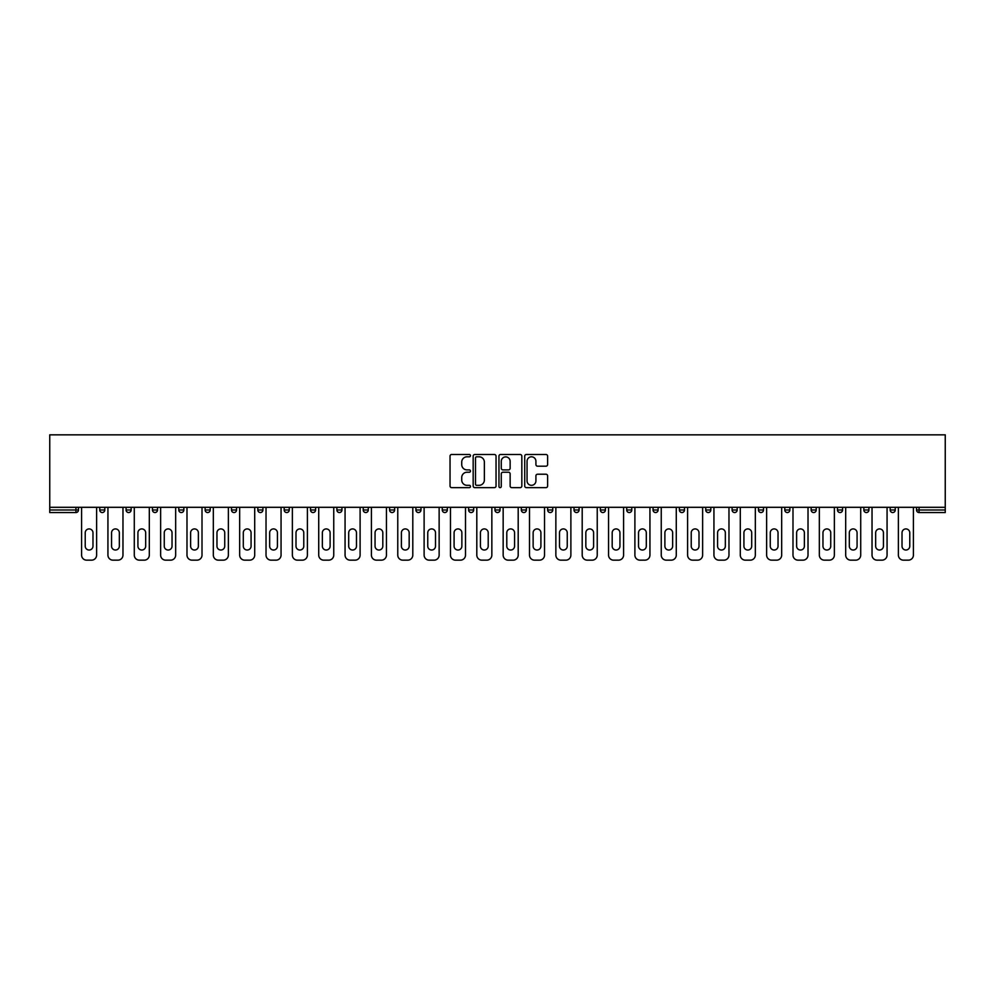 <?xml version="1.0" encoding="UTF-8"?>
<svg xmlns="http://www.w3.org/2000/svg" width="995" height="995" viewBox="0 0 995 995"><rect width="100%" height="100%" fill="white"/><g stroke="black" fill="none" stroke-linecap="round" stroke-linejoin="round"><path stroke-width="1.49" d="M470.473 455.648A1.157 1.157 0 0 0 469.317 454.491L451.705 454.491A1.654 1.654 0 0 0 450.038 456.145L450.038 485.983A1.654 1.654 0 0 0 451.705 487.649L469.317 487.649A1.157 1.157 0 0 0 470.473 486.48A1.157 1.157 0 0 0 469.317 485.324L467.041 485.324A5.311 5.311 0 0 1 461.73 480.025L461.73 477.538A5.311 5.311 0 0 1 467.041 472.227L469.317 472.227A1.157 1.157 0 0 0 470.473 471.07A1.157 1.157 0 0 0 469.317 469.901L467.041 469.901A5.311 5.311 0 0 1 461.73 464.603L461.73 462.115A5.311 5.311 0 0 1 467.041 456.804L469.317 456.804A1.157 1.157 0 0 0 470.473 455.648M545.956 466.182A1.654 1.654 0 0 0 547.611 464.516L547.611 456.145A1.654 1.654 0 0 0 545.956 454.491L526.392 454.491A1.654 1.654 0 0 0 524.726 456.145L524.726 485.983A1.654 1.654 0 0 0 526.392 487.649L545.956 487.649A1.654 1.654 0 0 0 547.611 485.983L547.611 475.871A1.654 1.654 0 0 0 545.956 474.217L537.574 474.217A1.654 1.654 0 0 0 535.919 475.871L535.919 480.896A4.44 4.44 0 0 1 531.492 485.324A4.44 4.44 0 0 1 527.051 480.896L527.051 461.245A4.44 4.44 0 0 1 531.492 456.804A4.44 4.44 0 0 1 535.919 461.245L535.919 464.516A1.654 1.654 0 0 0 537.574 466.182L545.956 466.182M945.25 507.301L49.75 507.301L49.75 434.84L945.25 434.84L945.25 512.537L919.069 512.537A2.537 2.537 0 0 1 916.532 510L916.532 507.301M496.045 456.145A1.654 1.654 0 0 0 494.391 454.491L474.826 454.491A1.654 1.654 0 0 0 473.172 456.145L473.172 485.983A1.654 1.654 0 0 0 474.826 487.649L494.391 487.649A1.654 1.654 0 0 0 496.045 485.983L496.045 456.145M500.609 454.491L520.174 454.491A1.654 1.654 0 0 1 521.828 456.145L521.828 485.983A1.654 1.654 0 0 1 520.174 487.649L511.803 487.649A1.654 1.654 0 0 1 510.137 485.983L510.137 473.881A1.654 1.654 0 0 0 508.482 472.227L502.935 472.227A1.654 1.654 0 0 0 501.269 473.881L501.269 486.48A1.157 1.157 0 0 1 500.112 487.649A1.157 1.157 0 0 1 498.955 486.48L498.955 456.145A1.654 1.654 0 0 1 500.609 454.491M78.468 507.301L78.468 510A2.537 2.537 0 0 1 75.931 512.537L49.75 512.537L49.75 510L75.931 510L75.931 507.301M49.75 507.301L49.75 510M99.749 510A2.537 2.537 0 0 0 102.274 512.537A2.537 2.537 0 0 0 104.811 510A2.537 2.537 0 0 1 102.274 512.537A2.537 2.537 0 0 0 104.811 510L104.811 507.301L104.811 510L99.749 510A2.537 2.537 0 0 0 102.274 512.537A2.537 2.537 0 0 1 99.749 510L99.749 507.301M75.931 512.537A2.537 2.537 0 0 0 78.468 510A2.537 2.537 0 0 1 75.931 512.537L75.931 510L78.468 510M126.091 507.301L126.091 510L126.091 507.301M131.153 507.301L131.153 510L131.153 507.301M152.446 510A2.537 2.537 0 0 0 154.971 512.537A2.537 2.537 0 0 0 157.508 510A2.537 2.537 0 0 1 154.971 512.537A2.537 2.537 0 0 0 157.508 510L157.508 507.301L157.508 510L152.446 510A2.537 2.537 0 0 0 154.971 512.537A2.537 2.537 0 0 1 152.446 510L152.446 507.301M178.789 507.301L178.789 510L178.789 507.301M183.851 507.301L183.851 510A2.537 2.537 0 0 1 181.326 512.537A2.537 2.537 0 0 1 178.789 510A2.537 2.537 0 0 0 181.326 512.537A2.537 2.537 0 0 0 183.851 510A2.537 2.537 0 0 1 181.326 512.537A2.537 2.537 0 0 1 178.789 510L183.851 510M205.132 507.301L205.132 510L205.132 507.301M210.206 507.301L210.206 510L210.206 507.301M236.549 507.301L236.549 510A2.537 2.537 0 0 1 234.024 512.537A2.537 2.537 0 0 1 231.487 510L231.487 507.301M260.367 512.537A2.537 2.537 0 0 0 262.904 510L262.904 507.301L262.904 510A2.537 2.537 0 0 1 260.367 512.537A2.537 2.537 0 0 1 257.829 510L257.829 507.301M289.246 507.301L289.246 510A2.537 2.537 0 0 1 286.709 512.537A2.537 2.537 0 0 1 284.184 510L284.184 507.301M315.602 507.301L315.602 510A2.537 2.537 0 0 1 313.064 512.537A2.537 2.537 0 0 1 310.527 510L310.527 507.301M336.882 507.301L336.882 510L336.882 507.301M341.944 507.301L341.944 510L341.944 507.301M368.287 507.301L368.287 510A2.537 2.537 0 0 1 365.762 512.537A2.537 2.537 0 0 1 363.225 510L363.225 507.301M389.58 507.301L389.58 510L389.58 507.301M394.642 507.301L394.642 510A2.537 2.537 0 0 1 392.105 512.537A2.537 2.537 0 0 1 389.58 510L394.642 510A2.537 2.537 0 0 1 392.105 512.537M420.984 507.301L420.984 510L415.922 510A2.537 2.537 0 0 0 418.46 512.537A2.537 2.537 0 0 1 415.922 510L415.922 507.301M447.34 507.301L447.34 510A2.537 2.537 0 0 1 444.802 512.537A2.537 2.537 0 0 1 442.265 510L442.265 507.301M473.682 507.301L473.682 510A2.537 2.537 0 0 1 471.157 512.537A2.537 2.537 0 0 1 468.62 510L468.62 507.301M494.963 507.301L494.963 510L494.963 507.301M500.037 507.301L500.037 510A2.537 2.537 0 0 1 497.5 512.537A2.537 2.537 0 0 1 494.963 510L500.037 510A2.537 2.537 0 0 1 497.5 512.537M523.843 512.537A2.537 2.537 0 0 0 526.38 510L526.38 507.301L526.38 510A2.537 2.537 0 0 1 523.843 512.537A2.537 2.537 0 0 1 521.318 510L521.318 507.301M552.735 507.301L552.735 510A2.537 2.537 0 0 1 550.198 512.537A2.537 2.537 0 0 1 547.66 510L547.66 507.301M579.078 507.301L579.078 510A2.537 2.537 0 0 1 576.54 512.537A2.537 2.537 0 0 1 574.015 510L574.015 507.301M600.358 507.301L600.358 510L600.358 507.301M605.42 507.301L605.42 510A2.537 2.537 0 0 1 602.895 512.537A2.537 2.537 0 0 1 600.358 510L605.42 510A2.537 2.537 0 0 1 602.895 512.537M631.775 507.301L631.775 510A2.537 2.537 0 0 1 629.238 512.537A2.537 2.537 0 0 1 626.713 510L626.713 507.301M653.056 507.301L653.056 510L653.056 507.301M658.118 507.301L658.118 510L658.118 507.301M679.398 507.301L679.398 510L679.398 507.301M684.473 507.301L684.473 510L684.473 507.301M710.816 507.301L710.816 510A2.537 2.537 0 0 1 708.291 512.537A2.537 2.537 0 0 1 705.754 510L705.754 507.301M737.171 507.301L737.171 510L732.096 510A2.537 2.537 0 0 0 734.633 512.537A2.537 2.537 0 0 1 732.096 510L732.096 507.301M763.513 507.301L763.513 510A2.537 2.537 0 0 1 760.976 512.537A2.537 2.537 0 0 1 758.451 510L758.451 507.301M784.794 507.301L784.794 510L784.794 507.301M789.868 507.301L789.868 510L789.868 507.301M816.211 507.301L816.211 510A2.537 2.537 0 0 1 813.674 512.537A2.537 2.537 0 0 1 811.149 510L811.149 507.301M842.554 507.301L842.554 510L837.491 510A2.537 2.537 0 0 0 840.029 512.537A2.537 2.537 0 0 1 837.491 510L837.491 507.301M868.909 507.301L868.909 510A2.537 2.537 0 0 1 866.371 512.537A2.537 2.537 0 0 1 863.847 510L863.847 507.301M895.251 507.301L895.251 510L890.189 510A2.537 2.537 0 0 0 892.726 512.537A2.537 2.537 0 0 1 890.189 510L890.189 507.301M128.629 512.537A2.537 2.537 0 0 1 126.091 510L131.153 510A2.537 2.537 0 0 1 128.629 512.537A2.537 2.537 0 0 0 131.153 510A2.537 2.537 0 0 1 128.629 512.537M207.669 512.537A2.537 2.537 0 0 1 205.132 510A2.537 2.537 0 0 0 207.669 512.537A2.537 2.537 0 0 0 210.206 510A2.537 2.537 0 0 1 207.669 512.537A2.537 2.537 0 0 1 205.132 510L210.206 510A2.537 2.537 0 0 1 207.669 512.537M339.407 512.537A2.537 2.537 0 0 1 336.882 510L341.944 510A2.537 2.537 0 0 1 339.407 512.537A2.537 2.537 0 0 0 341.944 510M418.46 512.537A2.537 2.537 0 0 0 420.984 510A2.537 2.537 0 0 1 418.46 512.537A2.537 2.537 0 0 1 415.922 510M655.593 512.537A2.537 2.537 0 0 1 653.056 510A2.537 2.537 0 0 0 655.593 512.537A2.537 2.537 0 0 0 658.118 510A2.537 2.537 0 0 1 655.593 512.537A2.537 2.537 0 0 1 653.056 510L658.118 510M681.936 512.537A2.537 2.537 0 0 1 679.398 510A2.537 2.537 0 0 0 681.936 512.537A2.537 2.537 0 0 0 684.473 510A2.537 2.537 0 0 1 681.936 512.537A2.537 2.537 0 0 1 679.398 510L684.473 510A2.537 2.537 0 0 1 681.936 512.537M737.171 510A2.537 2.537 0 0 1 734.633 512.537A2.537 2.537 0 0 0 737.171 510A2.537 2.537 0 0 1 734.633 512.537A2.537 2.537 0 0 1 732.096 510M787.331 512.537A2.537 2.537 0 0 1 784.794 510A2.537 2.537 0 0 0 787.331 512.537A2.537 2.537 0 0 0 789.868 510A2.537 2.537 0 0 1 787.331 512.537A2.537 2.537 0 0 1 784.794 510L789.868 510M840.029 512.537A2.537 2.537 0 0 0 842.554 510A2.537 2.537 0 0 1 840.029 512.537A2.537 2.537 0 0 1 837.491 510M895.251 510A2.537 2.537 0 0 1 892.726 512.537A2.537 2.537 0 0 0 895.251 510A2.537 2.537 0 0 1 892.726 512.537A2.537 2.537 0 0 1 890.189 510M476.655 456.804A1.157 1.157 0 0 0 475.498 457.974L475.498 484.167A1.157 1.157 0 0 0 476.655 485.324L479.055 485.324A5.311 5.311 0 0 0 484.366 480.025L484.366 462.115A5.311 5.311 0 0 0 479.055 456.804L476.655 456.804M510.137 461.332A4.44 4.44 0 0 0 505.709 456.892A4.44 4.44 0 0 0 501.269 461.332L501.269 468.247A1.654 1.654 0 0 0 502.935 469.901L508.482 469.901A1.654 1.654 0 0 0 510.137 468.247L510.137 461.332M92.983 532.798A3.881 3.881 0 0 0 89.102 528.917A3.881 3.881 0 0 0 85.222 532.798A3.881 3.881 0 0 1 89.102 528.917A3.881 3.881 0 0 1 92.983 532.798L92.983 546.143A3.881 3.881 0 0 1 89.102 550.024A3.881 3.881 0 0 1 85.222 546.143A3.881 3.881 0 0 0 89.102 550.024A3.881 3.881 0 0 0 92.983 546.143M81.59 507.301L81.59 555.098L81.59 507.301M86.652 560.16L91.552 560.16L86.652 560.16A5.062 5.062 0 0 1 81.59 555.098M96.615 507.301L96.615 555.098L96.615 507.301M85.222 546.143L85.222 532.798M91.552 560.16A5.062 5.062 0 0 0 96.615 555.098M119.338 532.798A3.881 3.881 0 0 0 115.457 528.917A3.881 3.881 0 0 0 111.564 532.798A3.881 3.881 0 0 1 115.457 528.917A3.881 3.881 0 0 1 119.338 532.798L119.338 546.143A3.881 3.881 0 0 1 115.457 550.024A3.881 3.881 0 0 1 111.564 546.143A3.881 3.881 0 0 0 115.457 550.024A3.881 3.881 0 0 0 119.338 546.143M107.933 507.301L107.933 555.098L107.933 507.301M113.007 560.16L117.895 560.16L113.007 560.16A5.062 5.062 0 0 1 107.933 555.098M122.97 507.301L122.97 555.098L122.97 507.301M145.68 532.798A3.881 3.881 0 0 0 141.8 528.917A3.881 3.881 0 0 0 137.919 532.798A3.881 3.881 0 0 1 141.8 528.917A3.881 3.881 0 0 1 145.68 532.798L145.68 546.143A3.881 3.881 0 0 1 141.8 550.024A3.881 3.881 0 0 1 137.919 546.143A3.881 3.881 0 0 0 141.8 550.024A3.881 3.881 0 0 0 145.68 546.143M134.288 507.301L134.288 555.098L134.288 507.301M139.35 560.16L144.25 560.16L139.35 560.16A5.062 5.062 0 0 1 134.288 555.098M149.312 507.301L149.312 555.098L149.312 507.301M172.035 532.798A3.881 3.881 0 0 0 168.143 528.917A3.881 3.881 0 0 0 164.262 532.798A3.881 3.881 0 0 1 168.143 528.917A3.881 3.881 0 0 1 172.035 532.798L172.035 546.143A3.881 3.881 0 0 1 168.143 550.024A3.881 3.881 0 0 1 164.262 546.143A3.881 3.881 0 0 0 168.143 550.024A3.881 3.881 0 0 0 172.035 546.143M160.63 507.301L160.63 555.098L160.63 507.301M165.705 560.16L170.593 560.16L165.705 560.16A5.062 5.062 0 0 1 160.63 555.098M175.667 507.301L175.667 555.098L175.667 507.301M198.378 532.798A3.881 3.881 0 0 0 194.498 528.917A3.881 3.881 0 0 0 190.617 532.798A3.881 3.881 0 0 1 194.498 528.917A3.881 3.881 0 0 1 198.378 532.798L198.378 546.143A3.881 3.881 0 0 1 194.498 550.024A3.881 3.881 0 0 1 190.617 546.143A3.881 3.881 0 0 0 194.498 550.024A3.881 3.881 0 0 0 198.378 546.143M186.985 507.301L186.985 555.098L186.985 507.301M192.047 560.16L196.948 560.16L192.047 560.16A5.062 5.062 0 0 1 186.985 555.098M202.01 507.301L202.01 555.098L202.01 507.301M224.733 532.798A3.881 3.881 0 0 0 220.84 528.917A3.881 3.881 0 0 0 216.96 532.798A3.881 3.881 0 0 1 220.84 528.917A3.881 3.881 0 0 1 224.733 532.798L224.733 546.143A3.881 3.881 0 0 1 220.84 550.024A3.881 3.881 0 0 1 216.96 546.143A3.881 3.881 0 0 0 220.84 550.024A3.881 3.881 0 0 0 224.733 546.143M213.328 507.301L213.328 555.098L213.328 507.301M218.39 560.16L223.29 560.16L218.39 560.16A5.062 5.062 0 0 1 213.328 555.098M228.365 507.301L228.365 555.098L228.365 507.301M111.564 546.143L111.564 532.798M117.895 560.16A5.062 5.062 0 0 0 122.97 555.098M137.919 546.143L137.919 532.798M144.25 560.16A5.062 5.062 0 0 0 149.312 555.098M164.262 546.143L164.262 532.798M170.593 560.16A5.062 5.062 0 0 0 175.667 555.098M190.617 546.143L190.617 532.798M196.948 560.16A5.062 5.062 0 0 0 202.01 555.098M216.96 546.143L216.96 532.798M223.29 560.16A5.062 5.062 0 0 0 228.365 555.098M251.076 532.798A3.881 3.881 0 0 0 247.195 528.917A3.881 3.881 0 0 0 243.302 532.798A3.881 3.881 0 0 1 247.195 528.917A3.881 3.881 0 0 1 251.076 532.798L251.076 546.143A3.881 3.881 0 0 1 247.195 550.024A3.881 3.881 0 0 1 243.302 546.143A3.881 3.881 0 0 0 247.195 550.024A3.881 3.881 0 0 0 251.076 546.143M239.671 507.301L239.671 555.098L239.671 507.301M244.745 560.16L249.645 560.16L244.745 560.16A5.062 5.062 0 0 1 239.671 555.098M254.708 507.301L254.708 555.098L254.708 507.301M243.302 546.143L243.302 532.798M249.645 560.16A5.062 5.062 0 0 0 254.708 555.098M277.431 532.798A3.881 3.881 0 0 0 273.538 528.917A3.881 3.881 0 0 0 269.657 532.798A3.881 3.881 0 0 1 273.538 528.917A3.881 3.881 0 0 1 277.431 532.798L277.431 546.143A3.881 3.881 0 0 1 273.538 550.024A3.881 3.881 0 0 1 269.657 546.143A3.881 3.881 0 0 0 273.538 550.024A3.881 3.881 0 0 0 277.431 546.143M266.026 507.301L266.026 555.098L266.026 507.301M271.088 560.16L275.988 560.16L271.088 560.16A5.062 5.062 0 0 1 266.026 555.098M281.063 507.301L281.063 555.098L281.063 507.301M269.657 546.143L269.657 532.798M275.988 560.16A5.062 5.062 0 0 0 281.063 555.098M303.774 532.798A3.881 3.881 0 0 0 299.893 528.917A3.881 3.881 0 0 0 296 532.798A3.881 3.881 0 0 1 299.893 528.917A3.881 3.881 0 0 1 303.774 532.798L303.774 546.143A3.881 3.881 0 0 1 299.893 550.024A3.881 3.881 0 0 1 296 546.143A3.881 3.881 0 0 0 299.893 550.024A3.881 3.881 0 0 0 303.774 546.143M292.368 507.301L292.368 555.098L292.368 507.301M297.443 560.16L302.343 560.16L297.443 560.16A5.062 5.062 0 0 1 292.368 555.098M307.405 507.301L307.405 555.098L307.405 507.301M296 546.143L296 532.798M302.343 560.16A5.062 5.062 0 0 0 307.405 555.098M330.116 532.798A3.881 3.881 0 0 0 326.236 528.917A3.881 3.881 0 0 0 322.355 532.798A3.881 3.881 0 0 1 326.236 528.917A3.881 3.881 0 0 1 330.116 532.798L330.116 546.143A3.881 3.881 0 0 1 326.236 550.024A3.881 3.881 0 0 1 322.355 546.143A3.881 3.881 0 0 0 326.236 550.024A3.881 3.881 0 0 0 330.116 546.143M318.723 507.301L318.723 555.098L318.723 507.301M323.785 560.16L328.686 560.16L323.785 560.16A5.062 5.062 0 0 1 318.723 555.098M333.748 507.301L333.748 555.098L333.748 507.301M322.355 546.143L322.355 532.798M328.686 560.16A5.062 5.062 0 0 0 333.748 555.098M356.471 532.798A3.881 3.881 0 0 0 352.591 528.917A3.881 3.881 0 0 0 348.698 532.798A3.881 3.881 0 0 1 352.591 528.917A3.881 3.881 0 0 1 356.471 532.798L356.471 546.143A3.881 3.881 0 0 1 352.591 550.024A3.881 3.881 0 0 1 348.698 546.143A3.881 3.881 0 0 0 352.591 550.024A3.881 3.881 0 0 0 356.471 546.143M345.066 507.301L345.066 555.098L345.066 507.301M350.14 560.16L355.028 560.16L350.14 560.16A5.062 5.062 0 0 1 345.066 555.098M360.103 507.301L360.103 555.098L360.103 507.301M348.698 546.143L348.698 532.798M355.028 560.16A5.062 5.062 0 0 0 360.103 555.098M382.814 532.798A3.881 3.881 0 0 0 378.933 528.917A3.881 3.881 0 0 0 375.053 532.798A3.881 3.881 0 0 1 378.933 528.917A3.881 3.881 0 0 1 382.814 532.798L382.814 546.143A3.881 3.881 0 0 1 378.933 550.024A3.881 3.881 0 0 1 375.053 546.143A3.881 3.881 0 0 0 378.933 550.024A3.881 3.881 0 0 0 382.814 546.143M371.421 507.301L371.421 555.098L371.421 507.301M376.483 560.16L381.383 560.16L376.483 560.16A5.062 5.062 0 0 1 371.421 555.098M386.446 507.301L386.446 555.098L386.446 507.301M375.053 546.143L375.053 532.798M381.383 560.16A5.062 5.062 0 0 0 386.446 555.098M409.169 532.798A3.881 3.881 0 0 0 405.276 528.917A3.881 3.881 0 0 0 401.395 532.798A3.881 3.881 0 0 1 405.276 528.917A3.881 3.881 0 0 1 409.169 532.798L409.169 546.143A3.881 3.881 0 0 1 405.276 550.024A3.881 3.881 0 0 1 401.395 546.143A3.881 3.881 0 0 0 405.276 550.024A3.881 3.881 0 0 0 409.169 546.143M397.764 507.301L397.764 555.098L397.764 507.301M402.838 560.16L407.726 560.16L402.838 560.16A5.062 5.062 0 0 1 397.764 555.098M412.801 507.301L412.801 555.098L412.801 507.301M401.395 546.143L401.395 532.798M407.726 560.16A5.062 5.062 0 0 0 412.801 555.098M435.512 532.798A3.881 3.881 0 0 0 431.631 528.917A3.881 3.881 0 0 0 427.75 532.798A3.881 3.881 0 0 1 431.631 528.917A3.881 3.881 0 0 1 435.512 532.798L435.512 546.143A3.881 3.881 0 0 1 431.631 550.024A3.881 3.881 0 0 1 427.75 546.143A3.881 3.881 0 0 0 431.631 550.024A3.881 3.881 0 0 0 435.512 546.143M424.119 507.301L424.119 555.098L424.119 507.301M429.181 560.16L434.081 560.16L429.181 560.16A5.062 5.062 0 0 1 424.119 555.098M439.143 507.301L439.143 555.098L439.143 507.301M427.75 546.143L427.75 532.798M434.081 560.16A5.062 5.062 0 0 0 439.143 555.098M461.867 532.798A3.881 3.881 0 0 0 457.974 528.917A3.881 3.881 0 0 0 454.093 532.798A3.881 3.881 0 0 1 457.974 528.917A3.881 3.881 0 0 1 461.867 532.798L461.867 546.143A3.881 3.881 0 0 1 457.974 550.024A3.881 3.881 0 0 1 454.093 546.143A3.881 3.881 0 0 0 457.974 550.024A3.881 3.881 0 0 0 461.867 546.143M450.461 507.301L450.461 555.098L450.461 507.301M455.523 560.16L460.424 560.16L455.523 560.16A5.062 5.062 0 0 1 450.461 555.098M465.498 507.301L465.498 555.098L465.498 507.301M454.093 546.143L454.093 532.798M460.424 560.16A5.062 5.062 0 0 0 465.498 555.098M488.209 532.798A3.881 3.881 0 0 0 484.329 528.917A3.881 3.881 0 0 0 480.436 532.798A3.881 3.881 0 0 1 484.329 528.917A3.881 3.881 0 0 1 488.209 532.798L488.209 546.143A3.881 3.881 0 0 1 484.329 550.024A3.881 3.881 0 0 1 480.436 546.143A3.881 3.881 0 0 0 484.329 550.024A3.881 3.881 0 0 0 488.209 546.143M476.804 507.301L476.804 555.098L476.804 507.301M481.878 560.16L486.779 560.16L481.878 560.16A5.062 5.062 0 0 1 476.804 555.098M491.841 507.301L491.841 555.098L491.841 507.301M480.436 546.143L480.436 532.798M486.779 560.16A5.062 5.062 0 0 0 491.841 555.098M514.564 532.798A3.881 3.881 0 0 0 510.671 528.917A3.881 3.881 0 0 0 506.791 532.798A3.881 3.881 0 0 1 510.671 528.917A3.881 3.881 0 0 1 514.564 532.798L514.564 546.143A3.881 3.881 0 0 1 510.671 550.024A3.881 3.881 0 0 1 506.791 546.143A3.881 3.881 0 0 0 510.671 550.024A3.881 3.881 0 0 0 514.564 546.143M503.159 507.301L503.159 555.098L503.159 507.301M508.221 560.16L513.121 560.16L508.221 560.16A5.062 5.062 0 0 1 503.159 555.098M518.196 507.301L518.196 555.098L518.196 507.301M506.791 546.143L506.791 532.798M513.121 560.16A5.062 5.062 0 0 0 518.196 555.098M540.907 532.798A3.881 3.881 0 0 0 537.026 528.917A3.881 3.881 0 0 0 533.133 532.798A3.881 3.881 0 0 1 537.026 528.917A3.881 3.881 0 0 1 540.907 532.798L540.907 546.143A3.881 3.881 0 0 1 537.026 550.024A3.881 3.881 0 0 1 533.133 546.143A3.881 3.881 0 0 0 537.026 550.024A3.881 3.881 0 0 0 540.907 546.143M529.502 507.301L529.502 555.098L529.502 507.301M534.576 560.16L539.477 560.16L534.576 560.16A5.062 5.062 0 0 1 529.502 555.098M544.539 507.301L544.539 555.098L544.539 507.301M533.133 546.143L533.133 532.798M539.477 560.16A5.062 5.062 0 0 0 544.539 555.098M567.249 532.798A3.881 3.881 0 0 0 563.369 528.917A3.881 3.881 0 0 0 559.488 532.798A3.881 3.881 0 0 1 563.369 528.917A3.881 3.881 0 0 1 567.249 532.798L567.249 546.143A3.881 3.881 0 0 1 563.369 550.024A3.881 3.881 0 0 1 559.488 546.143A3.881 3.881 0 0 0 563.369 550.024A3.881 3.881 0 0 0 567.249 546.143M555.857 507.301L555.857 555.098L555.857 507.301M560.919 560.16L565.819 560.16L560.919 560.16A5.062 5.062 0 0 1 555.857 555.098M570.881 507.301L570.881 555.098L570.881 507.301M559.488 546.143L559.488 532.798M565.819 560.16A5.062 5.062 0 0 0 570.881 555.098M593.605 532.798A3.881 3.881 0 0 0 589.724 528.917A3.881 3.881 0 0 0 585.831 532.798A3.881 3.881 0 0 1 589.724 528.917A3.881 3.881 0 0 1 593.605 532.798L593.605 546.143A3.881 3.881 0 0 1 589.724 550.024A3.881 3.881 0 0 1 585.831 546.143A3.881 3.881 0 0 0 589.724 550.024A3.881 3.881 0 0 0 593.605 546.143M582.199 507.301L582.199 555.098L582.199 507.301M587.274 560.16L592.162 560.16L587.274 560.16A5.062 5.062 0 0 1 582.199 555.098M597.236 507.301L597.236 555.098L597.236 507.301M585.831 546.143L585.831 532.798M592.162 560.16A5.062 5.062 0 0 0 597.236 555.098M619.947 532.798A3.881 3.881 0 0 0 616.067 528.917A3.881 3.881 0 0 0 612.186 532.798A3.881 3.881 0 0 1 616.067 528.917A3.881 3.881 0 0 1 619.947 532.798L619.947 546.143A3.881 3.881 0 0 1 616.067 550.024A3.881 3.881 0 0 1 612.186 546.143A3.881 3.881 0 0 0 616.067 550.024A3.881 3.881 0 0 0 619.947 546.143M608.554 507.301L608.554 555.098L608.554 507.301M613.616 560.16L618.517 560.16L613.616 560.16A5.062 5.062 0 0 1 608.554 555.098M623.579 507.301L623.579 555.098L623.579 507.301M612.186 546.143L612.186 532.798M618.517 560.16A5.062 5.062 0 0 0 623.579 555.098M646.302 532.798A3.881 3.881 0 0 0 642.409 528.917A3.881 3.881 0 0 0 638.529 532.798A3.881 3.881 0 0 1 642.409 528.917A3.881 3.881 0 0 1 646.302 532.798L646.302 546.143A3.881 3.881 0 0 1 642.409 550.024A3.881 3.881 0 0 1 638.529 546.143A3.881 3.881 0 0 0 642.409 550.024A3.881 3.881 0 0 0 646.302 546.143M634.897 507.301L634.897 555.098L634.897 507.301M639.972 560.16L644.86 560.16L639.972 560.16A5.062 5.062 0 0 1 634.897 555.098M649.934 507.301L649.934 555.098L649.934 507.301M638.529 546.143L638.529 532.798M644.86 560.16A5.062 5.062 0 0 0 649.934 555.098M672.645 532.798A3.881 3.881 0 0 0 668.764 528.917A3.881 3.881 0 0 0 664.884 532.798A3.881 3.881 0 0 1 668.764 528.917A3.881 3.881 0 0 1 672.645 532.798L672.645 546.143A3.881 3.881 0 0 1 668.764 550.024A3.881 3.881 0 0 1 664.884 546.143A3.881 3.881 0 0 0 668.764 550.024A3.881 3.881 0 0 0 672.645 546.143M661.252 507.301L661.252 555.098L661.252 507.301M666.314 560.16L671.215 560.16L666.314 560.16A5.062 5.062 0 0 1 661.252 555.098M676.277 507.301L676.277 555.098L676.277 507.301M664.884 546.143L664.884 532.798M671.215 560.16A5.062 5.062 0 0 0 676.277 555.098M699 532.798A3.881 3.881 0 0 0 695.107 528.917A3.881 3.881 0 0 0 691.226 532.798A3.881 3.881 0 0 1 695.107 528.917A3.881 3.881 0 0 1 699 532.798L699 546.143A3.881 3.881 0 0 1 695.107 550.024A3.881 3.881 0 0 1 691.226 546.143A3.881 3.881 0 0 0 695.107 550.024A3.881 3.881 0 0 0 699 546.143M687.595 507.301L687.595 555.098L687.595 507.301M692.657 560.16L697.557 560.16L692.657 560.16A5.062 5.062 0 0 1 687.595 555.098M702.632 507.301L702.632 555.098L702.632 507.301M691.226 546.143L691.226 532.798M697.557 560.16A5.062 5.062 0 0 0 702.632 555.098M725.343 532.798A3.881 3.881 0 0 0 721.462 528.917A3.881 3.881 0 0 0 717.569 532.798A3.881 3.881 0 0 1 721.462 528.917A3.881 3.881 0 0 1 725.343 532.798L725.343 546.143A3.881 3.881 0 0 1 721.462 550.024A3.881 3.881 0 0 1 717.569 546.143A3.881 3.881 0 0 0 721.462 550.024A3.881 3.881 0 0 0 725.343 546.143M713.937 507.301L713.937 555.098L713.937 507.301M719.012 560.16L723.912 560.16L719.012 560.16A5.062 5.062 0 0 1 713.937 555.098M728.974 507.301L728.974 555.098L728.974 507.301M717.569 546.143L717.569 532.798M723.912 560.16A5.062 5.062 0 0 0 728.974 555.098M751.698 532.798A3.881 3.881 0 0 0 747.805 528.917A3.881 3.881 0 0 0 743.924 532.798A3.881 3.881 0 0 1 747.805 528.917A3.881 3.881 0 0 1 751.698 532.798L751.698 546.143A3.881 3.881 0 0 1 747.805 550.024A3.881 3.881 0 0 1 743.924 546.143A3.881 3.881 0 0 0 747.805 550.024A3.881 3.881 0 0 0 751.698 546.143M740.292 507.301L740.292 555.098L740.292 507.301M745.354 560.16L750.255 560.16L745.354 560.16A5.062 5.062 0 0 1 740.292 555.098M755.329 507.301L755.329 555.098L755.329 507.301M743.924 546.143L743.924 532.798M750.255 560.16A5.062 5.062 0 0 0 755.329 555.098M778.04 532.798A3.881 3.881 0 0 0 774.16 528.917A3.881 3.881 0 0 0 770.267 532.798A3.881 3.881 0 0 1 774.16 528.917A3.881 3.881 0 0 1 778.04 532.798L778.04 546.143A3.881 3.881 0 0 1 774.16 550.024A3.881 3.881 0 0 1 770.267 546.143A3.881 3.881 0 0 0 774.16 550.024A3.881 3.881 0 0 0 778.04 546.143M766.635 507.301L766.635 555.098L766.635 507.301M771.71 560.16L776.61 560.16L771.71 560.16A5.062 5.062 0 0 1 766.635 555.098M781.672 507.301L781.672 555.098L781.672 507.301M770.267 546.143L770.267 532.798M776.61 560.16A5.062 5.062 0 0 0 781.672 555.098M804.383 532.798A3.881 3.881 0 0 0 800.502 528.917A3.881 3.881 0 0 0 796.622 532.798A3.881 3.881 0 0 1 800.502 528.917A3.881 3.881 0 0 1 804.383 532.798L804.383 546.143A3.881 3.881 0 0 1 800.502 550.024A3.881 3.881 0 0 1 796.622 546.143A3.881 3.881 0 0 0 800.502 550.024A3.881 3.881 0 0 0 804.383 546.143M792.99 507.301L792.99 555.098L792.99 507.301M798.052 560.16L802.953 560.16L798.052 560.16A5.062 5.062 0 0 1 792.99 555.098M808.015 507.301L808.015 555.098L808.015 507.301M796.622 546.143L796.622 532.798M802.953 560.16A5.062 5.062 0 0 0 808.015 555.098M830.738 532.798A3.881 3.881 0 0 0 826.857 528.917A3.881 3.881 0 0 0 822.964 532.798A3.881 3.881 0 0 1 826.857 528.917A3.881 3.881 0 0 1 830.738 532.798L830.738 546.143A3.881 3.881 0 0 1 826.857 550.024A3.881 3.881 0 0 1 822.964 546.143A3.881 3.881 0 0 0 826.857 550.024A3.881 3.881 0 0 0 830.738 546.143M819.333 507.301L819.333 555.098L819.333 507.301M824.407 560.16L829.295 560.16L824.407 560.16A5.062 5.062 0 0 1 819.333 555.098M834.37 507.301L834.37 555.098L834.37 507.301M822.964 546.143L822.964 532.798M829.295 560.16A5.062 5.062 0 0 0 834.37 555.098M857.081 532.798A3.881 3.881 0 0 0 853.2 528.917A3.881 3.881 0 0 0 849.32 532.798A3.881 3.881 0 0 1 853.2 528.917A3.881 3.881 0 0 1 857.081 532.798L857.081 546.143A3.881 3.881 0 0 1 853.2 550.024A3.881 3.881 0 0 1 849.32 546.143A3.881 3.881 0 0 0 853.2 550.024A3.881 3.881 0 0 0 857.081 546.143M845.688 507.301L845.688 555.098L845.688 507.301M850.75 560.16L855.65 560.16L850.75 560.16A5.062 5.062 0 0 1 845.688 555.098M860.712 507.301L860.712 555.098L860.712 507.301M849.32 546.143L849.32 532.798M855.65 560.16A5.062 5.062 0 0 0 860.712 555.098M883.436 532.798A3.881 3.881 0 0 0 879.543 528.917A3.881 3.881 0 0 0 875.662 532.798A3.881 3.881 0 0 1 879.543 528.917A3.881 3.881 0 0 1 883.436 532.798L883.436 546.143A3.881 3.881 0 0 1 879.543 550.024A3.881 3.881 0 0 1 875.662 546.143A3.881 3.881 0 0 0 879.543 550.024A3.881 3.881 0 0 0 883.436 546.143M872.03 507.301L872.03 555.098L872.03 507.301M877.105 560.16L881.993 560.16L877.105 560.16A5.062 5.062 0 0 1 872.03 555.098M887.067 507.301L887.067 555.098L887.067 507.301M875.662 546.143L875.662 532.798M881.993 560.16A5.062 5.062 0 0 0 887.067 555.098M909.778 532.798A3.881 3.881 0 0 0 905.898 528.917A3.881 3.881 0 0 0 902.017 532.798A3.881 3.881 0 0 1 905.898 528.917A3.881 3.881 0 0 1 909.778 532.798L909.778 546.143A3.881 3.881 0 0 1 905.898 550.024A3.881 3.881 0 0 1 902.017 546.143A3.881 3.881 0 0 0 905.898 550.024A3.881 3.881 0 0 0 909.778 546.143M898.385 507.301L898.385 555.098L898.385 507.301M903.448 560.16L908.348 560.16L903.448 560.16A5.062 5.062 0 0 1 898.385 555.098M913.41 507.301L913.41 555.098L913.41 507.301M902.017 546.143L902.017 532.798M908.348 560.16A5.062 5.062 0 0 0 913.41 555.098M919.069 507.301L919.069 510L945.25 510M916.532 510L919.069 510L919.069 512.537M234.024 512.537A2.537 2.537 0 0 0 236.549 510L231.487 510M262.904 510L257.829 510M286.709 512.537A2.537 2.537 0 0 0 289.246 510L284.184 510M313.064 512.537A2.537 2.537 0 0 0 315.602 510L310.527 510M365.762 512.537A2.537 2.537 0 0 0 368.287 510L363.225 510M444.802 512.537A2.537 2.537 0 0 0 447.34 510L442.265 510M471.157 512.537A2.537 2.537 0 0 0 473.682 510L468.62 510M526.38 510L521.318 510M550.198 512.537A2.537 2.537 0 0 0 552.735 510L547.66 510M576.54 512.537A2.537 2.537 0 0 0 579.078 510L574.015 510M629.238 512.537A2.537 2.537 0 0 0 631.775 510L626.713 510M708.291 512.537A2.537 2.537 0 0 0 710.816 510L705.754 510M760.976 512.537A2.537 2.537 0 0 0 763.513 510L758.451 510M813.674 512.537A2.537 2.537 0 0 0 816.211 510L811.149 510M866.371 512.537A2.537 2.537 0 0 0 868.909 510L863.847 510"/></g></svg>
